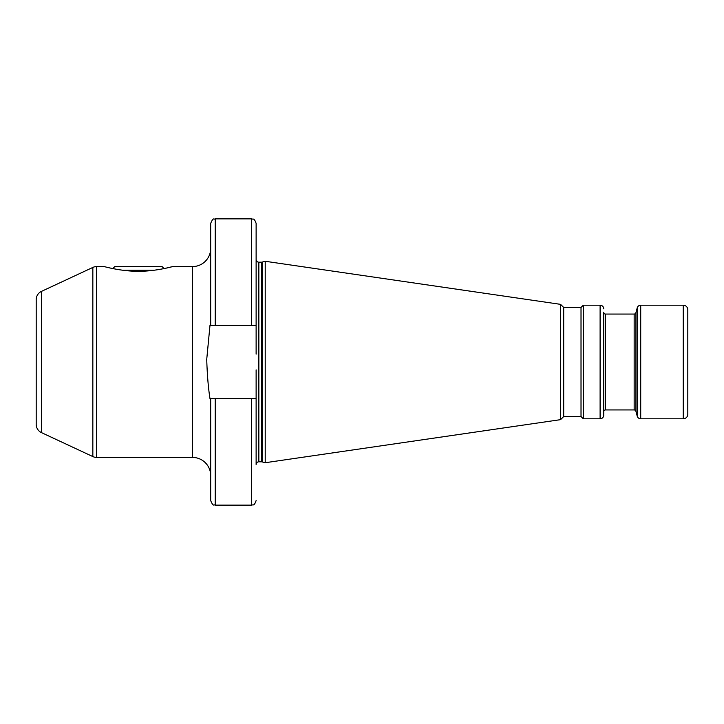 <?xml version="1.0" encoding="UTF-8"?>
<svg xmlns="http://www.w3.org/2000/svg" width="724" height="724" viewBox="0 0 724 724"><rect width="100%" height="100%" fill="white"/><g stroke="black" fill="none" stroke-linecap="round" stroke-linejoin="round"><path stroke-width="1.09" d="M687.8 405.168L687.8 318.832L687.8 405.168M683.257 305.202A4.543 4.543 0 0 1 687.8 309.745L687.8 414.255A4.543 4.543 0 0 1 683.257 418.798L640.713 418.798L640.713 305.202L683.257 305.202L683.257 418.798M256.124 464.546L256.124 398.58L256.124 464.546A2.724 2.724 0 0 1 258.857 461.812L261.464 461.812A2.724 2.724 0 0 1 262.169 461.912L265.21 462.727L560.566 419.649L563.697 416.526L581.019 416.526L583.291 418.798L600.106 418.798A3.638 3.638 0 0 0 603.735 415.16L603.735 312.243A1.819 1.819 0 0 0 605.554 314.062L634.152 314.062A1.819 1.819 0 0 0 635.907 312.714L637.201 307.899A3.638 3.638 0 0 1 640.713 305.202M603.735 415.16L603.735 411.757A1.819 1.819 0 0 1 605.554 409.938L634.152 409.938A1.819 1.819 0 0 1 635.907 411.286L637.201 416.101A3.638 3.638 0 0 0 640.713 418.798M603.735 411.757L603.735 312.243M583.291 418.798L583.291 305.202L600.106 305.202A3.638 3.638 0 0 1 603.735 308.84M581.019 416.526L581.019 307.474L583.291 305.202M563.697 416.526L563.697 307.474L581.019 307.474M560.566 419.649L560.566 304.352L563.697 307.474M265.21 462.727L265.21 261.274L560.566 304.352M256.124 354.127L256.124 259.454A2.724 2.724 0 0 0 258.857 262.188L261.464 262.188A2.724 2.724 0 0 0 262.169 262.088L265.21 261.274M210.684 325.42L210.684 223.408C213.535 216.521 214.032 219.951 215.227 218.865L215.227 325.42L210.684 325.42M256.124 369.873L256.124 398.58L215.227 398.58L215.227 505.135C214.032 504.049 213.535 507.479 210.684 500.592L210.684 398.58L209.978 398.58C208.286 387.91 207.209 374.851 206.729 359.385L209.978 325.42M165.715 268.242L172.629 266.577C173.163 266.477 155.063 271.518 138.429 271.256C121.777 271.509 103.74 266.477 104.247 266.577L96.681 266.577A9.086 9.086 0 0 0 92.844 267.428L41.449 291.392A9.086 9.086 0 0 0 36.2 299.627L36.2 424.373A9.086 9.086 0 0 0 41.449 432.608L92.844 456.572A9.086 9.086 0 0 0 96.681 457.423L192.512 457.423A18.172 18.172 0 0 1 210.684 475.596M111.17 268.242L112.799 268.586L114.808 266.577L162.067 266.577L164.077 268.586M172.629 266.577L192.512 266.577A18.172 18.172 0 0 0 210.684 248.404M154.357 270.215L122.528 270.215M209.978 398.58L215.227 398.58M215.227 325.42L251.581 325.42L251.581 218.865C252.929 219.734 253.961 217.2 256.124 223.408L256.124 259.454M251.581 325.42L256.124 325.42M637.201 416.101L637.201 307.899M635.907 411.286L635.907 312.714M634.152 409.938L634.152 314.062M605.554 409.938L605.554 314.062M600.106 418.798L600.106 305.202M262.169 461.912L262.169 262.088M261.464 461.812L261.464 262.188M258.857 461.812L258.857 262.188M192.512 457.423L192.512 266.577M96.681 266.577L96.681 457.423M92.844 267.428L92.844 456.572M41.449 291.392L41.449 432.608M215.227 505.135L251.581 505.135L251.581 398.58M251.581 218.865L215.227 218.865M251.581 505.135C252.929 504.266 253.961 506.8 256.124 500.592"/></g></svg>
